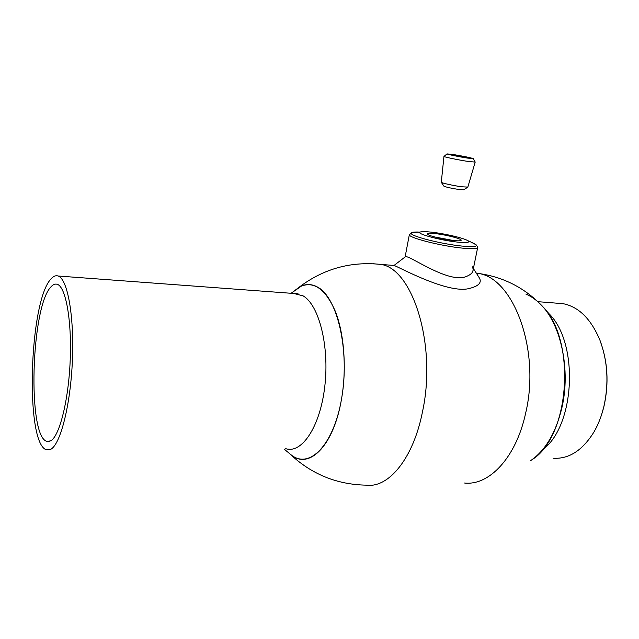 <?xml version="1.0" encoding="UTF-8"?>
<svg xmlns="http://www.w3.org/2000/svg" width="639" height="639" viewBox="0 0 639 639"><rect width="100%" height="100%" fill="white"/><g stroke="black" fill="none" stroke-linecap="round" stroke-linejoin="round"><path stroke-width="0.96" d="M476.279 273.085L478.068 273.404C502.254 276.695 523.037 286.951 540.41 304.156C560.906 323.853 570.978 369.973 561.745 408.417C555.555 433.442 545.067 450.926 530.266 460.879M292.135 292.542L299.595 286.863C313.461 280.377 325.427 288.636 335.475 311.656C344.381 334.429 346.857 369.925 341.282 400.405C333.063 447.588 307.758 470.663 290.082 453.994L290.801 454.585C308.933 469.992 333.79 445.583 341.721 397.905C349.908 350.372 337.344 297.375 317.623 287.119C312.351 284.187 307.055 283.772 301.72 285.889L292.135 292.542M476.382 245.112L477.756 247.157C478.076 248.835 472.876 249.146 462.173 248.1C441.253 246.039 409.535 237.996 409.311 234.848L410.558 233.65M420.079 232.101C415.893 231.877 413.153 232.021 411.875 232.54L411.236 233.179C409.719 235.927 440.878 243.978 461.574 246.031C472.493 247.101 477.373 246.71 476.215 244.873L471.55 242.357M431.469 232.157C425.47 231.502 421.716 231.462 420.198 232.037C415.238 233.515 440.343 240.36 457.5 242.093C467.157 243.02 470.536 242.508 467.62 240.568C463.315 237.94 444.257 233.531 431.469 232.157M435.343 233.634C445.902 234.737 461.773 238.778 461.19 240.248C460.959 240.935 458.347 241.023 453.355 240.512C443.442 239.489 428.402 235.799 427.411 234.17C426.86 233.203 429.504 233.019 435.343 233.634M453.323 240.504L434.464 236.925M289.395 453.426C310.961 474.026 336.609 484.602 366.339 485.161C388.576 488.268 413.433 458.514 422.579 411.364C436.996 344.461 412.387 268.18 380.62 264.394L393.999 265.465C397.138 266.064 448.211 294.571 469.545 288.413C478.611 286.136 481.918 282.686 479.45 278.061L473.387 268.548M472.261 266.775C474.601 271.048 472.173 274.458 464.96 277.007C446.685 282.622 409.168 255.033 405.477 256.678L405.014 257.038M600.141 340.899C607.753 361.474 609.055 383.2 604.031 406.069L601.642 414.535M553.126 458.235C568.934 459.217 582.56 450.431 594.022 431.876C598.336 424.384 601.626 415.909 603.895 406.452C608.999 383.208 607.681 361.139 599.949 340.228C591.067 319.005 578.79 306.824 563.127 303.685L556.761 303.174M296.121 293.493L294.18 293.509M50.681 449.345C60.441 444.544 70.609 404.846 72.407 360.212C74.3 315.57 67.422 278.716 58.133 276.016C55.793 275.225 53.436 276.192 51.064 278.892C28.987 301.121 24.785 445.495 46.879 449.92L50.681 449.345M51.048 286.791C31.031 306.289 27.157 437.627 47.126 441.421L50.697 440.838C59.531 436.197 68.621 400.222 70.202 360.108C71.872 319.987 65.697 286.767 57.286 284.323C55.226 283.636 53.149 284.459 51.048 286.791M288.341 449.153L290.186 449.289M453.051 154.486L447.012 153.911C447.412 154.398 459.529 156.874 467.397 158.073L473.323 158.64C470.4 157.625 463.634 156.243 453.051 154.486M473.347 158.688L475.208 162.09L468.171 161.451C458.81 160.046 444.393 157.066 443.953 156.467L444.137 156.315M441.301 182.147L441.301 182.307C441.677 183.058 453.842 185.733 461.797 186.804L467.836 187.075L475.16 162.194M467.54 187.275L463.914 189.759L459.345 189.575C451.366 188.329 446.222 187.195 443.913 186.157L443.889 186.117M468.195 157.506L468.762 158.025L460.639 156.771L451.605 154.502L468.195 157.506L451.869 154.814M459.657 155.756L459.513 156.539M525.825 294.044C531.608 296.464 537.032 300.426 542.088 305.929C576.482 339.221 570.204 436.229 532.151 459.593M542.99 306.944L549.069 313.765C579.118 343.143 575.204 426.173 542.479 449.872M293.836 293.485L303.094 295.865C318.973 304.875 329.596 346.226 324.78 386.515C320.139 426.884 301.728 454.065 285.729 448.658M476.382 273.252L478.068 273.404C513.181 277.558 540.794 349.94 525.665 413.082C516.112 457.62 489.131 485.872 464.505 483.02M299.595 286.863C323.757 268.755 350.771 261.263 380.62 264.394L373.328 263.755M405.11 256.966L409.311 234.848M411.236 233.179L409.256 234.529M420.198 232.037L411.875 232.54M460.559 240.671L461.19 240.248M467.62 240.568L474.889 243.874M472.78 271.495L477.621 247.812M394.007 265.465L405.477 256.678M563.127 303.685L537.87 301.672M298.046 293.796L58.133 276.016M49.307 441.429L47.126 441.421M447.012 153.911L443.953 156.467L441.285 182.291M443.913 186.157L441.301 182.307M291.08 293.277L301.72 285.889M284.211 449.169L290.801 454.585"/></g></svg>
